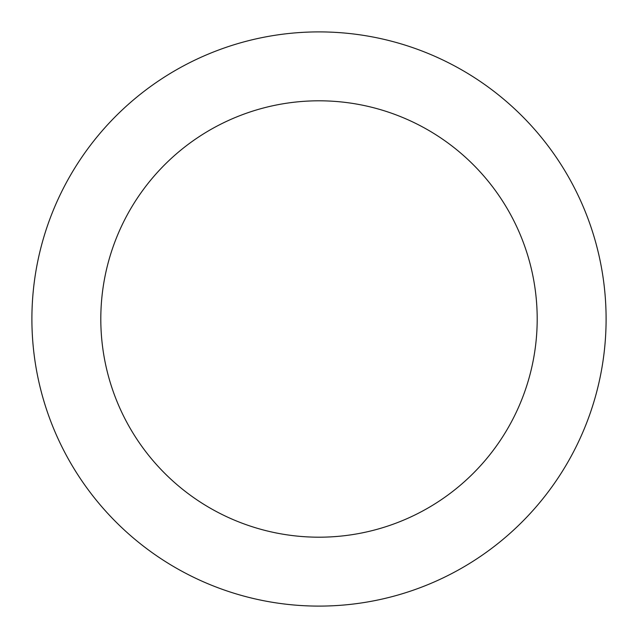 <?xml version="1.0" encoding="UTF-8"?>
<svg xmlns="http://www.w3.org/2000/svg" width="638" height="638" viewBox="0 0 638 638"><rect width="100%" height="100%" fill="white"/><g stroke="black" fill="none" stroke-linecap="round" stroke-linejoin="round"><path stroke-width="0.96" d="M319 537.196A218.196 218.196 0 0 0 537.196 319A218.196 218.196 0 0 0 319 100.804A218.196 218.196 0 0 0 100.804 319A218.196 218.196 0 0 0 319 537.196M319 606.1A287.1 287.1 0 0 0 606.1 319A287.1 287.1 0 0 0 319 31.9A287.1 287.1 0 0 0 31.9 319A287.1 287.1 0 0 0 319 606.1"/></g></svg>
